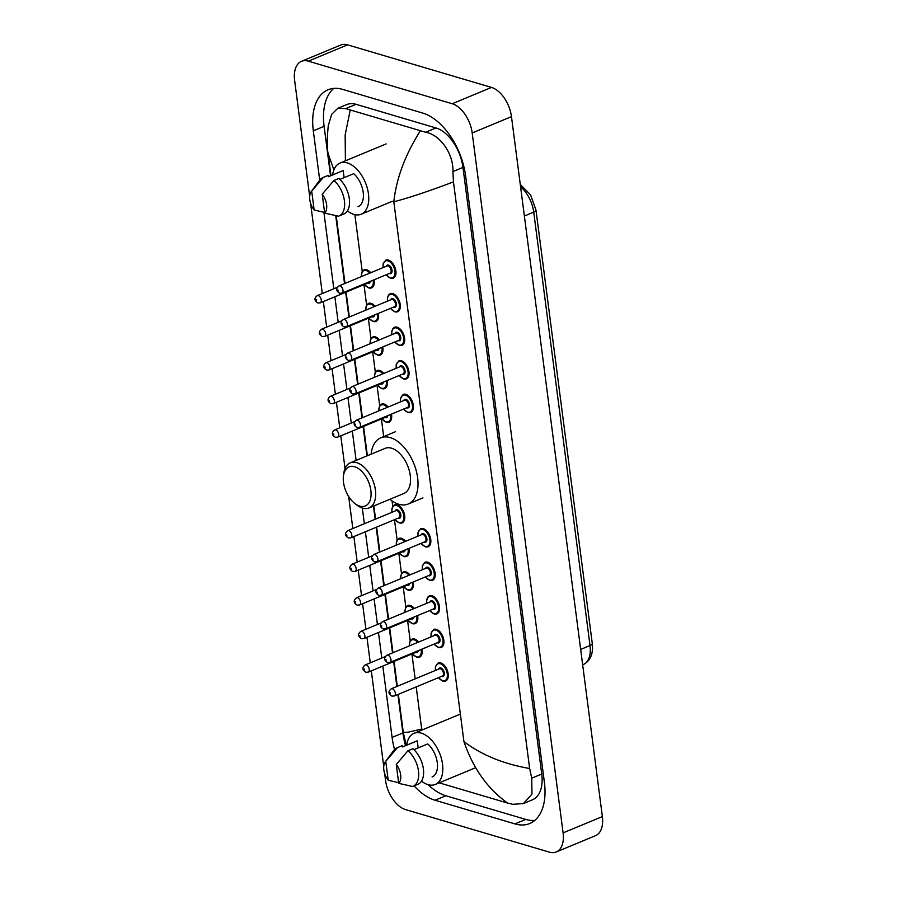 <?xml version="1.0" encoding="UTF-8"?>
<svg xmlns="http://www.w3.org/2000/svg" width="897" height="897" viewBox="0 0 897 897"><rect width="100%" height="100%" fill="white"/><g stroke="black" fill="none" stroke-linecap="round" stroke-linejoin="round"><path stroke-width="1.35" d="M309.667 196.23L294.631 80.416A26.058 15.058 67.5 0 1 301.47 61.332L340.748 45.029A26.058 15.058 67.5 0 1 347.588 44.85L491.489 87.424A26.058 15.058 67.5 0 1 511.469 116.644L602.369 816.584A26.058 15.058 67.5 0 1 595.53 835.668L556.252 851.971A26.058 15.058 67.5 0 1 549.413 852.15L405.511 809.576A26.058 15.058 67.5 0 1 385.531 780.356L384.645 773.461M301.47 61.332A26.058 15.058 67.5 0 1 308.31 61.153L452.211 103.738A26.058 15.058 67.5 0 1 472.192 132.958L563.092 832.887A26.058 15.058 67.5 0 1 556.252 851.971M383.737 766.475L371.313 670.855M370.27 662.827L366.951 637.285M365.909 629.257L362.59 603.715M361.547 595.675L358.228 570.133M357.185 562.105L353.878 536.563M352.835 528.535L348.664 496.49M345.031 468.492L340.793 435.852M339.75 427.813L336.431 402.271M335.388 394.243L332.069 368.701M331.027 360.672L327.708 335.13M326.665 327.102L323.346 301.56M322.303 293.532L310.575 203.204M414.1 785.85A56.018 32.37 -112.5 0 0 435.045 800.247L514.99 823.906A56.018 32.37 -112.5 0 0 529.701 823.524A56.018 32.37 -112.5 0 0 544.412 782.498L465.621 175.879A56.018 32.37 -112.5 0 0 422.666 113.056L342.732 89.408A56.018 32.37 -112.5 0 0 328.022 89.79A56.018 32.37 -112.5 0 0 313.311 130.816L319.724 180.174M382.828 666.079L392.101 737.424A56.018 32.37 -112.5 0 0 394.568 749.488M323.895 212.297L333.819 288.744M334.861 296.772L338.18 322.315M339.223 330.343L342.542 355.896M343.585 363.924L346.904 389.466M347.946 397.494L351.265 423.036M352.308 431.065L356.12 460.408M362.31 508.038L364.35 523.758M365.393 531.786L368.712 557.329M369.755 565.357L373.062 590.899M374.105 598.927L377.424 624.469M378.467 632.497L381.786 658.039M428.138 784.696A56.018 32.37 -112.5 0 0 445.854 795.762L525.799 819.421A56.018 32.37 -112.5 0 0 534.747 820.43M397.909 694.502L402.899 732.939A56.018 32.37 -112.5 0 0 405.556 745.665M333.774 88.388A56.018 32.37 -112.5 0 0 324.109 126.331L330.545 175.812M335.713 215.672L344.538 283.598M345.67 292.287L348.899 317.168M350.032 325.869L353.261 350.738M354.393 359.439L357.623 384.32M358.744 393.009L361.984 417.89M363.106 426.58L366.918 455.923M373.444 506.11L375.148 519.273M376.191 527.301L379.42 552.182M380.552 560.872L383.781 585.752M384.914 594.442L388.143 619.322M389.276 628.012L392.505 652.893M393.637 661.594L396.866 686.474M439.205 782.834L507.534 803.05C487.587 788.766 473.055 768.269 463.928 741.561C481.442 754.926 503.352 763.908 529.645 768.516L531.73 778.181L531.977 794.024L523.5 803.533L532.515 799.788A35.174 20.328 -112.5 0 0 541.743 774.021L462.964 167.414A35.174 20.328 -112.5 0 0 435.987 127.968L356.053 104.31A35.174 20.328 -112.5 0 0 346.814 104.557L337.799 108.29L345.693 108.615L425.638 132.263C439.575 134.505 453.579 153.196 452.94 171.574L453.456 181.889C428.957 191.184 409.077 197.811 393.817 201.78C396.384 178.368 405.197 154.777 420.245 130.984M333.908 169.836L328.123 153.622C326.912 147.983 326.968 138.665 328.28 125.647L331.688 114.334L337.799 108.29M529.645 768.516L453.456 181.889M523.5 803.533L512.916 804.329L507.534 803.05M398.346 694.312L403.28 732.333L408.135 732.199L421.68 729.059L423.227 729.519M350.189 110.264L345.154 134.954L345.401 160.832M406.689 745.194A27.684 16 67.5 0 1 414.033 733.331A27.684 16 67.5 0 1 421.31 733.141A27.684 16 67.5 0 1 441.38 758.47A27.684 16 67.5 0 1 435.269 784.471A27.684 16 67.5 0 1 427.992 784.651A27.684 16 67.5 0 1 421.68 781.298M385.25 761.923A13.029 7.524 67.5 0 1 385.755 761.34L388.21 780.255A13.029 7.524 67.5 0 1 385.25 761.923L393.817 750.374A20.844 12.042 67.5 0 1 397.023 747.806A20.844 12.042 67.5 0 1 397.427 747.649L402.338 745.609L402.518 746.932L417.24 740.821L418.17 747.919M398.649 782.689L388.21 780.255M385.755 761.34L397.427 747.649M397.023 747.806L401.923 745.766A20.844 12.042 67.5 0 1 402.338 745.609M432.141 776.948L432.051 776.981A19.543 11.291 67.5 0 0 432.141 776.948A19.543 11.291 67.5 0 0 437.265 762.562A19.543 11.291 67.5 0 0 427.768 743.927L413.921 749.679M396.272 764.446A13.029 7.524 67.5 0 1 398.728 783.373L396.272 764.446L407.956 750.755A20.844 12.042 67.5 0 1 418.428 770.68A20.844 12.042 67.5 0 1 413.001 786.31A20.844 12.042 67.5 0 1 412.586 786.456L398.728 783.373M407.956 750.755L412.867 748.715A20.844 12.042 67.5 0 1 423.339 768.639A20.844 12.042 67.5 0 1 417.912 784.27L413.001 786.31M354.618 466.72A21.169 12.233 67.5 0 1 370.853 490.457A21.169 12.233 67.5 0 1 359.731 506.11A21.169 12.233 67.5 0 1 354.909 503.542A21.169 12.233 67.5 0 1 343.45 475.926A21.169 12.233 67.5 0 1 354.618 466.72M343.45 475.926L343.786 473.291A24.432 14.117 67.5 0 1 350.267 462.83A24.432 14.117 67.5 0 1 356.681 462.673A24.432 14.117 67.5 0 1 374.397 485.008A24.432 14.117 67.5 0 1 369.003 507.949A24.432 14.117 67.5 0 1 362.579 508.117A24.432 14.117 67.5 0 1 357.017 505.157L354.909 503.542M369.003 507.949L403.863 493.485A24.432 14.117 -112.5 0 0 409.256 470.544A24.432 14.117 -112.5 0 0 391.541 448.197A24.432 14.117 -112.5 0 0 385.127 448.365L350.267 462.83M371.145 454.174A35.824 20.698 67.5 0 1 380.754 437.837A35.824 20.698 67.5 0 1 390.161 437.59A35.824 20.698 67.5 0 1 416.141 470.364A35.824 20.698 67.5 0 1 408.225 504.013A35.824 20.698 67.5 0 1 398.817 504.249A35.824 20.698 67.5 0 1 389.87 499.293M332.63 174.949A27.684 16 67.5 0 1 339.974 163.086A27.684 16 67.5 0 1 347.24 162.895A27.684 16 67.5 0 1 367.31 188.224A27.684 16 67.5 0 1 361.199 214.215A27.684 16 67.5 0 1 353.934 214.405A27.684 16 67.5 0 1 347.61 211.042M311.192 191.678A13.029 7.524 67.5 0 1 311.696 191.083L314.152 210.01A13.029 7.524 67.5 0 1 311.192 191.678L319.758 180.118A20.844 12.042 67.5 0 1 322.954 177.55A20.844 12.042 67.5 0 1 323.368 177.393L328.28 175.364L328.448 176.687L343.181 170.565L344.1 177.662M324.579 212.432L314.152 210.01M311.696 191.083L323.368 177.393M322.954 177.55L327.865 175.52A20.844 12.042 67.5 0 1 328.28 175.364M358.082 206.702L357.993 206.736A19.543 11.291 67.5 0 0 358.082 206.702A19.543 11.291 67.5 0 0 363.195 192.306A19.543 11.291 67.5 0 0 353.698 173.682L339.862 179.422M322.214 194.201A13.029 7.524 67.5 0 1 324.669 213.127L322.214 194.201L333.886 180.51A20.844 12.042 67.5 0 1 344.358 200.435A20.844 12.042 67.5 0 1 338.943 216.054A20.844 12.042 67.5 0 1 338.528 216.211L324.669 213.127M333.886 180.51L338.797 178.469A20.844 12.042 67.5 0 1 349.269 198.394A20.844 12.042 67.5 0 1 343.854 214.013L338.943 216.054M393.817 201.78L463.928 741.561M354.864 214.652L362.242 271.432M363.969 284.697L366.604 305.002M368.331 318.267L370.966 338.584M372.681 351.837L375.327 372.154M377.043 385.407L379.689 405.724M381.404 418.989L383.748 437.018M392.045 500.918L392.763 506.446M394.489 519.699L397.124 540.016M398.851 553.281L401.486 573.587M403.213 586.851L405.848 607.157M407.574 620.421L410.209 640.727M411.925 653.991L415.165 678.872M416.208 686.9L421.68 729.059M472.192 132.958L511.469 116.644M452.211 103.738L491.489 87.424M308.31 61.153L347.588 44.85M563.092 832.887L602.369 816.584M525.799 819.421L514.99 823.906M445.854 795.762L435.045 800.247M402.899 732.939L392.101 737.424M324.109 126.331L313.311 130.816M356.053 104.31L345.693 108.615M435.987 127.968L425.638 132.263M462.964 167.414L452.94 171.574M541.743 774.021L531.73 778.181M520.26 184.39L530.609 194.952L535.969 210.044A6.514 2.254 172.6 0 1 533.726 212.129A26.058 15.058 -112.5 0 0 520.574 186.789M580.662 649.428L590.013 645.548A6.514 2.254 -7.4 0 0 592.267 643.463C593.41 653.924 590.372 660.988 583.173 664.632A26.058 15.058 -112.5 0 0 590.013 645.548L533.726 212.129L524.375 216.02M435.37 670.485L435.449 666.706L438.14 662.984A9.766 5.651 67.5 0 1 440.707 662.917A9.766 5.651 67.5 0 1 447.794 671.853A9.766 5.651 67.5 0 1 445.641 681.036A9.766 5.651 67.5 0 1 443.073 681.103M438.498 677.65A9.116 5.27 -112.5 0 0 442.501 680.7A9.116 5.27 -112.5 0 0 447.289 673.95A9.116 5.27 -112.5 0 0 440.292 663.724A9.116 5.27 -112.5 0 0 435.505 670.429M438.644 669.117A4.563 2.635 67.5 0 1 440.853 667.973A4.563 2.635 67.5 0 1 444.34 673.086A4.563 2.635 67.5 0 1 441.952 676.45A4.563 2.635 67.5 0 1 441.649 676.338M442.412 676.024A3.913 2.254 -112.5 0 0 443.275 672.358A3.913 2.254 -112.5 0 0 440.438 668.781A3.913 2.254 -112.5 0 0 439.407 668.803L391.294 688.784A3.913 2.254 67.5 0 1 392.314 688.75A3.913 2.254 67.5 0 1 395.151 692.327A3.913 2.254 67.5 0 1 394.288 696.005L442.412 676.024M390.262 692.809L390.419 694.02L390.262 692.809M431.009 636.915L431.087 633.136L433.778 629.414A9.766 5.651 67.5 0 1 436.346 629.346A9.766 5.651 67.5 0 1 443.432 638.283A9.766 5.651 67.5 0 1 441.279 647.455A9.766 5.651 67.5 0 1 438.711 647.522M434.137 644.08A9.116 5.27 -112.5 0 0 438.14 647.118A9.116 5.27 -112.5 0 0 442.927 640.38A9.116 5.27 -112.5 0 0 435.942 630.154A9.116 5.27 -112.5 0 0 431.143 636.859M434.283 635.547A4.563 2.635 67.5 0 1 436.491 634.392A4.563 2.635 67.5 0 1 439.978 639.516A4.563 2.635 67.5 0 1 437.59 642.88A4.563 2.635 67.5 0 1 437.288 642.768M438.05 642.454A3.913 2.254 -112.5 0 0 438.913 638.787A3.913 2.254 -112.5 0 0 436.077 635.211A3.913 2.254 -112.5 0 0 435.045 635.233L386.932 655.214A3.913 2.254 67.5 0 1 387.964 655.18A3.913 2.254 67.5 0 1 390.789 658.757A3.913 2.254 67.5 0 1 389.926 662.423L438.05 642.454M385.901 659.228L386.058 660.439L385.901 659.228M426.647 603.333L426.725 599.566L427.925 596.953L429.428 595.843A9.766 5.651 67.5 0 1 431.984 595.776A9.766 5.651 67.5 0 1 439.07 604.713A9.766 5.651 67.5 0 1 436.917 613.884A9.766 5.651 67.5 0 1 434.35 613.952M429.775 610.498A9.116 5.27 -112.5 0 0 433.778 613.548A9.116 5.27 -112.5 0 0 438.566 606.809A9.116 5.27 -112.5 0 0 431.58 596.583A9.116 5.27 -112.5 0 0 426.781 603.277M429.921 601.977A4.563 2.635 67.5 0 1 432.13 600.822A4.563 2.635 67.5 0 1 435.628 605.935A4.563 2.635 67.5 0 1 433.229 609.31A4.563 2.635 67.5 0 1 432.926 609.198M433.688 608.884A3.913 2.254 -112.5 0 0 434.552 605.206A3.913 2.254 -112.5 0 0 431.715 601.629A3.913 2.254 -112.5 0 0 430.683 601.663L382.571 621.632A3.913 2.254 67.5 0 1 383.602 621.61A3.913 2.254 67.5 0 1 386.428 625.187A3.913 2.254 67.5 0 1 385.575 628.853L433.688 608.884M381.539 625.658L381.696 626.868L381.539 625.658M422.285 569.763L422.364 565.996L425.066 562.262A9.766 5.651 67.5 0 1 427.634 562.195A9.766 5.651 67.5 0 1 434.709 571.142A9.766 5.651 67.5 0 1 432.556 580.314A9.766 5.651 67.5 0 1 429.988 580.381M425.425 576.928A9.116 5.27 -112.5 0 0 429.416 579.978A9.116 5.27 -112.5 0 0 434.204 573.239A9.116 5.27 -112.5 0 0 427.219 563.013A9.116 5.27 -112.5 0 0 422.42 569.707M425.57 568.406A4.563 2.635 67.5 0 1 427.768 567.252A4.563 2.635 67.5 0 1 431.266 572.364A4.563 2.635 67.5 0 1 428.867 575.739A4.563 2.635 67.5 0 1 428.564 575.627M429.327 575.302A3.913 2.254 -112.5 0 0 430.19 571.636A3.913 2.254 -112.5 0 0 427.353 568.059A3.913 2.254 -112.5 0 0 426.333 568.093L378.209 588.062A3.913 2.254 67.5 0 1 379.24 588.04A3.913 2.254 67.5 0 1 382.077 591.616A3.913 2.254 67.5 0 1 381.214 595.283L429.327 575.302M377.177 592.087L377.334 593.298L377.177 592.087M417.935 536.193L418.002 532.426L420.704 528.692A9.766 5.651 67.5 0 1 423.272 528.625A9.766 5.651 67.5 0 1 430.358 537.561A9.766 5.651 67.5 0 1 428.194 546.744A9.766 5.651 67.5 0 1 425.627 546.811M421.063 543.358A9.116 5.27 -112.5 0 0 425.055 546.408A9.116 5.27 -112.5 0 0 429.854 539.669A9.116 5.27 -112.5 0 0 422.857 529.432A9.116 5.27 -112.5 0 0 418.058 536.137M421.209 534.836A4.563 2.635 67.5 0 1 423.406 533.681A4.563 2.635 67.5 0 1 426.905 538.794A4.563 2.635 67.5 0 1 424.505 542.158A4.563 2.635 67.5 0 1 424.203 542.046M424.965 541.732A3.913 2.254 -112.5 0 0 425.828 538.065A3.913 2.254 -112.5 0 0 422.992 534.489A3.913 2.254 -112.5 0 0 421.971 534.511L373.847 554.492A3.913 2.254 67.5 0 1 374.879 554.469A3.913 2.254 67.5 0 1 377.715 558.035A3.913 2.254 67.5 0 1 376.852 561.713L424.965 541.732M372.816 558.517L372.973 559.728L372.816 558.517M400.488 401.901L400.567 398.133L403.258 394.4A9.766 5.651 67.5 0 1 405.825 394.332A9.766 5.651 67.5 0 1 412.912 403.28A9.766 5.651 67.5 0 1 410.759 412.452A9.766 5.651 67.5 0 1 408.191 412.519M403.616 409.066A9.116 5.27 -112.5 0 0 407.619 412.115A9.116 5.27 -112.5 0 0 412.407 405.377A9.116 5.27 -112.5 0 0 405.41 395.151A9.116 5.27 -112.5 0 0 400.623 401.845M403.762 400.544A4.563 2.635 67.5 0 1 405.971 399.389A4.563 2.635 67.5 0 1 409.458 404.502A4.563 2.635 67.5 0 1 407.07 407.877A4.563 2.635 67.5 0 1 406.767 407.765M407.53 407.44A3.913 2.254 -112.5 0 0 408.382 403.773A3.913 2.254 -112.5 0 0 405.556 400.197A3.913 2.254 -112.5 0 0 404.525 400.23L356.412 420.2A3.913 2.254 67.5 0 1 357.432 420.177A3.913 2.254 67.5 0 1 360.269 423.754A3.913 2.254 67.5 0 1 359.405 427.421L407.53 407.44M355.38 424.225L355.537 425.436L355.38 424.225M396.126 368.331L396.205 364.552L398.896 360.829A9.766 5.651 67.5 0 1 401.464 360.762A9.766 5.651 67.5 0 1 408.55 369.699A9.766 5.651 67.5 0 1 406.397 378.882A9.766 5.651 67.5 0 1 403.829 378.949M399.255 375.495A9.116 5.27 -112.5 0 0 403.258 378.545A9.116 5.27 -112.5 0 0 408.045 371.807A9.116 5.27 -112.5 0 0 401.049 361.569A9.116 5.27 -112.5 0 0 396.261 368.275M399.4 366.974A4.563 2.635 67.5 0 1 401.609 365.819A4.563 2.635 67.5 0 1 405.096 370.932A4.563 2.635 67.5 0 1 402.708 374.296A4.563 2.635 67.5 0 1 402.405 374.184M403.168 373.87A3.913 2.254 -112.5 0 0 404.031 370.203A3.913 2.254 -112.5 0 0 401.194 366.626A3.913 2.254 -112.5 0 0 400.163 366.649L352.05 386.629A3.913 2.254 67.5 0 1 353.082 386.607A3.913 2.254 67.5 0 1 355.907 390.173A3.913 2.254 67.5 0 1 355.044 393.85L403.168 373.87M351.019 390.655L351.175 391.866L351.019 390.655M391.765 334.76L391.843 330.982L393.043 328.369L394.545 327.259A9.766 5.651 67.5 0 1 397.102 327.192A9.766 5.651 67.5 0 1 404.188 336.128A9.766 5.651 67.5 0 1 402.035 345.311A9.766 5.651 67.5 0 1 399.468 345.367M394.893 341.925A9.116 5.27 -112.5 0 0 398.896 344.975A9.116 5.27 -112.5 0 0 403.684 338.225A9.116 5.27 -112.5 0 0 396.698 327.999A9.116 5.27 -112.5 0 0 391.899 334.704M395.039 333.392A4.563 2.635 67.5 0 1 397.248 332.249A4.563 2.635 67.5 0 1 400.746 337.362A4.563 2.635 67.5 0 1 398.346 340.725A4.563 2.635 67.5 0 1 398.044 340.613M398.806 340.299A3.913 2.254 -112.5 0 0 399.67 336.633A3.913 2.254 -112.5 0 0 396.833 333.056A3.913 2.254 -112.5 0 0 395.801 333.079L347.688 353.059A3.913 2.254 67.5 0 1 348.72 353.026A3.913 2.254 67.5 0 1 351.546 356.602A3.913 2.254 67.5 0 1 350.682 360.28L398.806 340.299M346.657 357.073L346.814 358.295L346.657 357.073M387.403 301.179L387.482 297.412L388.681 294.799L390.184 293.689A9.766 5.651 67.5 0 1 392.751 293.622A9.766 5.651 67.5 0 1 399.827 302.558A9.766 5.651 67.5 0 1 397.674 311.73A9.766 5.651 67.5 0 1 395.106 311.797M390.531 308.344A9.116 5.27 -112.5 0 0 394.534 311.394A9.116 5.27 -112.5 0 0 399.322 304.655A9.116 5.27 -112.5 0 0 392.337 294.429A9.116 5.27 -112.5 0 0 387.538 301.134M390.688 299.822A4.563 2.635 67.5 0 1 392.886 298.667A4.563 2.635 67.5 0 1 396.384 303.78A4.563 2.635 67.5 0 1 393.985 307.155A4.563 2.635 67.5 0 1 393.682 307.043M394.445 306.729A3.913 2.254 -112.5 0 0 395.308 303.051A3.913 2.254 -112.5 0 0 392.471 299.486A3.913 2.254 -112.5 0 0 391.451 299.508L343.327 319.489A3.913 2.254 67.5 0 1 344.358 319.455A3.913 2.254 67.5 0 1 347.195 323.032A3.913 2.254 67.5 0 1 346.332 326.699L394.445 306.729M342.295 323.503L342.452 324.714L342.295 323.503M383.053 267.609L383.12 263.841L385.822 260.108A9.766 5.651 67.5 0 1 388.39 260.052A9.766 5.651 67.5 0 1 395.465 268.988A9.766 5.651 67.5 0 1 393.312 278.16A9.766 5.651 67.5 0 1 390.744 278.227M386.181 274.774A9.116 5.27 -112.5 0 0 390.173 277.823A9.116 5.27 -112.5 0 0 394.96 271.085A9.116 5.27 -112.5 0 0 387.975 260.859A9.116 5.27 -112.5 0 0 383.176 267.553M386.327 266.252A4.563 2.635 67.5 0 1 388.524 265.097A4.563 2.635 67.5 0 1 392.023 270.21A4.563 2.635 67.5 0 1 389.623 273.585A4.563 2.635 67.5 0 1 389.32 273.473M390.083 273.159A3.913 2.254 -112.5 0 0 390.946 269.481A3.913 2.254 -112.5 0 0 388.109 265.904A3.913 2.254 -112.5 0 0 387.089 265.938L338.965 285.908A3.913 2.254 67.5 0 1 339.997 285.885A3.913 2.254 67.5 0 1 342.833 289.462A3.913 2.254 67.5 0 1 341.97 293.128L390.083 273.159M337.934 289.933L338.091 291.144L337.934 289.933M409.211 645.963L410.108 640.884L412.059 639.124A9.766 5.651 67.5 0 1 414.627 639.056A9.766 5.651 67.5 0 1 418.675 642.028M421.982 649.125A9.766 5.651 67.5 0 1 419.561 657.176A9.766 5.651 67.5 0 1 416.993 657.243M412.418 653.79A9.116 5.27 -112.5 0 0 416.421 656.839A9.116 5.27 -112.5 0 0 421.119 649.484M417.789 642.398A9.116 5.27 -112.5 0 0 414.223 639.875A9.116 5.27 -112.5 0 0 409.357 645.896M418.271 650.661A4.563 2.635 67.5 0 1 415.872 652.601A4.563 2.635 67.5 0 1 415.569 652.489M366.245 664.901A3.913 2.254 67.5 0 1 369.071 668.478A3.913 2.254 67.5 0 1 368.207 672.145L365.864 672.268C362.186 669.981 361.973 667.536 365.214 664.924A3.913 2.254 67.5 0 1 366.245 664.901M364.339 670.16L364.182 668.949L364.339 670.16M368.207 672.145L416.331 652.164A3.913 2.254 -112.5 0 0 417.228 651.099M404.861 612.382L405.758 607.314L407.709 605.553A9.766 5.651 67.5 0 1 410.265 605.486A9.766 5.651 67.5 0 1 414.324 608.458M417.621 615.555A9.766 5.651 67.5 0 1 415.199 623.606A9.766 5.651 67.5 0 1 412.631 623.673M408.057 620.219A9.116 5.27 -112.5 0 0 412.059 623.269A9.116 5.27 -112.5 0 0 416.757 615.914M413.427 608.828A9.116 5.27 -112.5 0 0 409.862 606.294A9.116 5.27 -112.5 0 0 404.995 612.326M413.909 617.091A4.563 2.635 67.5 0 1 411.51 619.02A4.563 2.635 67.5 0 1 411.207 618.908M361.883 631.32A3.913 2.254 67.5 0 1 364.709 634.897A3.913 2.254 67.5 0 1 363.857 638.574L361.502 638.686C357.825 636.41 357.611 633.966 360.852 631.353A3.913 2.254 67.5 0 1 361.883 631.32M359.977 636.59L359.82 635.379L359.977 636.59M363.857 638.574L411.97 618.594A3.913 2.254 -112.5 0 0 412.867 617.528M400.499 578.812L401.396 573.744L403.347 571.983A9.766 5.651 67.5 0 1 405.915 571.916A9.766 5.651 67.5 0 1 409.963 574.887M413.259 581.974A9.766 5.651 67.5 0 1 410.837 590.024A9.766 5.651 67.5 0 1 408.27 590.091M403.706 586.649A9.116 5.27 -112.5 0 0 407.698 589.688A9.116 5.27 -112.5 0 0 412.396 582.332M409.066 575.257A9.116 5.27 -112.5 0 0 405.5 572.723A9.116 5.27 -112.5 0 0 400.634 578.756M409.548 583.521A4.563 2.635 67.5 0 1 407.148 585.449A4.563 2.635 67.5 0 1 406.846 585.337M357.522 597.75A3.913 2.254 67.5 0 1 360.359 601.326A3.913 2.254 67.5 0 1 359.495 604.993L357.152 605.116C353.463 602.84 353.25 600.396 356.49 597.783A3.913 2.254 67.5 0 1 357.522 597.75M355.616 603.008L355.459 601.797L355.616 603.008M359.495 604.993L407.608 585.023A3.913 2.254 -112.5 0 0 408.505 583.947M396.138 545.241L397.035 540.162L398.986 538.413A9.766 5.651 67.5 0 1 401.553 538.346A9.766 5.651 67.5 0 1 405.601 541.317M408.897 548.403A9.766 5.651 67.5 0 1 406.476 556.454A9.766 5.651 67.5 0 1 403.908 556.521M399.344 553.068A9.116 5.27 -112.5 0 0 403.336 556.118A9.116 5.27 -112.5 0 0 408.034 548.762M404.715 541.676A9.116 5.27 -112.5 0 0 401.138 539.153A9.116 5.27 -112.5 0 0 396.272 545.185M405.186 549.939A4.563 2.635 67.5 0 1 402.787 551.879A4.563 2.635 67.5 0 1 402.484 551.767M353.16 564.179A3.913 2.254 67.5 0 1 355.997 567.756A3.913 2.254 67.5 0 1 355.134 571.423L352.79 571.546C349.101 569.27 348.888 566.814 352.129 564.202A3.913 2.254 67.5 0 1 353.16 564.179M351.254 569.438L351.097 568.227L351.254 569.438M355.134 571.423L403.246 551.453A3.913 2.254 -112.5 0 0 404.143 550.377M391.854 512.333L391.933 508.565L393.121 505.953L394.624 504.832A9.766 5.651 67.5 0 1 397.192 504.764A9.766 5.651 67.5 0 1 404.278 513.712A9.766 5.651 67.5 0 1 402.114 522.884A9.766 5.651 67.5 0 1 399.546 522.951M394.983 519.498A9.116 5.27 -112.5 0 0 398.986 522.547A9.116 5.27 -112.5 0 0 403.773 515.809A9.116 5.27 -112.5 0 0 396.777 505.583A9.116 5.27 -112.5 0 0 391.978 512.277M395.129 510.976A4.563 2.635 67.5 0 1 397.326 509.821A4.563 2.635 67.5 0 1 400.824 514.934A4.563 2.635 67.5 0 1 398.425 518.309A4.563 2.635 67.5 0 1 398.122 518.197M350.772 537.852L398.885 517.872A3.913 2.254 -112.5 0 0 399.748 514.205A3.913 2.254 -112.5 0 0 396.911 510.628A3.913 2.254 -112.5 0 0 395.891 510.662L347.778 530.632A3.913 2.254 67.5 0 1 348.798 530.609A3.913 2.254 67.5 0 1 351.635 534.186A3.913 2.254 67.5 0 1 350.772 537.852L348.428 537.976C344.751 535.688 344.526 533.244 347.778 530.632M346.892 535.868L346.735 534.657L346.892 535.868M378.691 410.949L379.588 405.87L381.539 404.121A9.766 5.651 67.5 0 1 384.107 404.054A9.766 5.651 67.5 0 1 388.154 407.025M391.451 414.111A9.766 5.651 67.5 0 1 389.04 422.162A9.766 5.651 67.5 0 1 386.472 422.229M381.898 418.776A9.116 5.27 -112.5 0 0 385.901 421.825A9.116 5.27 -112.5 0 0 390.599 414.47M387.269 407.395A9.116 5.27 -112.5 0 0 383.692 404.861A9.116 5.27 -112.5 0 0 378.837 410.893M387.751 415.659A4.563 2.635 67.5 0 1 385.351 417.587A4.563 2.635 67.5 0 1 385.048 417.475M335.713 429.887A3.913 2.254 67.5 0 1 338.55 433.464A3.913 2.254 67.5 0 1 337.687 437.131L335.343 437.254C331.666 434.978 331.442 432.533 334.693 429.921A3.913 2.254 67.5 0 1 335.713 429.887M333.819 435.146L333.662 433.935L333.819 435.146M337.687 437.131L385.811 417.161A3.913 2.254 -112.5 0 0 386.708 416.085M374.329 377.379L375.226 372.3L377.177 370.551A9.766 5.651 67.5 0 1 379.745 370.483A9.766 5.651 67.5 0 1 383.793 373.444M387.1 380.541A9.766 5.651 67.5 0 1 384.678 388.592A9.766 5.651 67.5 0 1 382.111 388.659M377.536 385.205A9.116 5.27 -112.5 0 0 381.539 388.255A9.116 5.27 -112.5 0 0 386.237 380.9M382.907 373.814A9.116 5.27 -112.5 0 0 379.33 371.291A9.116 5.27 -112.5 0 0 374.475 377.323M383.389 382.077A4.563 2.635 67.5 0 1 380.99 384.017A4.563 2.635 67.5 0 1 380.687 383.905M331.363 396.317A3.913 2.254 67.5 0 1 334.189 399.894A3.913 2.254 67.5 0 1 333.325 403.56L330.982 403.684C327.304 401.408 327.091 398.952 330.331 396.339A3.913 2.254 67.5 0 1 331.363 396.317M329.457 401.576L329.3 400.365L329.457 401.576M333.325 403.56L381.449 383.591A3.913 2.254 -112.5 0 0 382.346 382.514M369.979 343.809L370.876 338.73L372.827 336.969A9.766 5.651 67.5 0 1 375.383 336.902A9.766 5.651 67.5 0 1 379.431 339.873M382.739 346.971A9.766 5.651 67.5 0 1 380.317 355.021A9.766 5.651 67.5 0 1 377.749 355.089M373.174 351.635A9.116 5.27 -112.5 0 0 377.177 354.685A9.116 5.27 -112.5 0 0 381.875 347.33M378.545 340.243A9.116 5.27 -112.5 0 0 374.98 337.721A9.116 5.27 -112.5 0 0 370.113 343.742M379.027 348.507A4.563 2.635 67.5 0 1 376.628 350.447A4.563 2.635 67.5 0 1 376.325 350.335M327.001 362.747A3.913 2.254 67.5 0 1 329.827 366.324A3.913 2.254 67.5 0 1 328.964 369.99L326.62 370.113C322.942 367.826 322.729 365.382 325.97 362.769A3.913 2.254 67.5 0 1 327.001 362.747M325.095 368.005L324.938 366.795L325.095 368.005M328.964 369.99L377.088 350.009A3.913 2.254 -112.5 0 0 377.985 348.944M365.617 310.227L366.514 305.159L368.465 303.399A9.766 5.651 67.5 0 1 371.033 303.332A9.766 5.651 67.5 0 1 375.081 306.303M378.377 313.401A9.766 5.651 67.5 0 1 375.955 321.451A9.766 5.651 67.5 0 1 373.387 321.518M368.813 318.065A9.116 5.27 -112.5 0 0 372.816 321.115A9.116 5.27 -112.5 0 0 377.514 313.759M374.184 306.673A9.116 5.27 -112.5 0 0 370.618 304.139A9.116 5.27 -112.5 0 0 365.752 310.171M374.666 314.937A4.563 2.635 67.5 0 1 372.266 316.865A4.563 2.635 67.5 0 1 371.963 316.753M322.64 329.177A3.913 2.254 67.5 0 1 325.476 332.742A3.913 2.254 67.5 0 1 324.613 336.42L322.27 336.532C318.581 334.256 318.368 331.812 321.608 329.199A3.913 2.254 67.5 0 1 322.64 329.177M320.734 334.435L320.577 333.224L320.734 334.435M324.613 336.42L372.726 316.439A3.913 2.254 -112.5 0 0 373.623 315.374M361.256 276.657L362.153 271.589L364.104 269.829A9.766 5.651 67.5 0 1 366.671 269.762A9.766 5.651 67.5 0 1 370.719 272.733M374.015 279.83A9.766 5.651 67.5 0 1 371.593 287.881A9.766 5.651 67.5 0 1 369.026 287.937M364.462 284.495A9.116 5.27 -112.5 0 0 368.454 287.545A9.116 5.27 -112.5 0 0 373.152 280.178M369.833 273.103A9.116 5.27 -112.5 0 0 366.256 270.569A9.116 5.27 -112.5 0 0 361.39 276.601M370.304 281.366A4.563 2.635 67.5 0 1 367.905 283.295A4.563 2.635 67.5 0 1 367.602 283.183M318.278 295.595A3.913 2.254 67.5 0 1 321.115 299.172A3.913 2.254 67.5 0 1 320.251 302.85L317.908 302.962C314.219 300.686 314.006 298.241 317.246 295.629A3.913 2.254 67.5 0 1 318.278 295.595M316.372 300.865L316.215 299.643L316.372 300.865M320.251 302.85L368.364 282.869A3.913 2.254 -112.5 0 0 369.261 281.793M397.304 686.283L394.075 661.403M392.942 652.713L389.713 627.833M388.58 619.143L385.351 594.263M384.23 585.573L380.99 560.692M379.868 551.991L376.628 527.111M375.585 519.083L373.881 505.93M367.366 455.732L363.554 426.4M362.422 417.71L359.192 392.83M358.06 384.129L354.831 359.248M353.698 350.559L350.469 325.678M349.337 316.989L346.107 292.108M344.986 283.418L336.196 215.762M330.982 175.633L328.123 153.622M403.28 732.333L406.229 745.396M535.969 210.044L592.267 643.463M435.269 784.471L475.679 767.686M402.518 746.932L417.161 740.855M414.033 733.331L460.183 714.169M408.225 504.013L422.958 497.891M380.754 437.837L395.487 431.715M361.199 214.215L392.269 201.32M328.448 176.687L343.091 170.598M339.974 163.086L386.125 143.924M438.364 677.706L442.804 681.115L445.641 681.036M391.294 688.784C388.053 691.396 388.266 693.841 391.944 696.117L394.288 696.005M434.013 644.124L438.442 647.544L441.279 647.455M386.932 655.214C383.692 657.826 383.905 660.27 387.582 662.547L389.926 662.423M429.652 610.554L434.092 613.974L436.917 613.884M382.571 621.632C379.33 624.245 379.543 626.7 383.221 628.976L385.575 628.853M425.29 576.984L429.73 580.404L432.556 580.314M378.209 588.062C374.968 590.674 375.181 593.119 378.87 595.406L381.214 595.283M420.928 543.414L425.369 546.822L428.194 546.744M373.847 554.492C370.607 557.104 370.82 559.549 374.509 561.825L376.852 561.713M403.482 409.122L407.922 412.53L410.759 412.452M356.412 420.2C353.16 422.812 353.384 425.256 357.062 427.544L359.405 427.421M399.12 375.551L403.56 378.96L406.397 378.882M352.05 386.629C348.81 389.242 349.023 391.686 352.7 393.962L355.044 393.85M394.77 341.981L399.199 345.39L402.035 345.311M347.688 353.059C344.448 355.672 344.661 358.116 348.339 360.392L350.682 360.28M390.408 308.4L394.848 311.82L397.674 311.73M343.327 319.489C340.086 322.09 340.299 324.546 343.988 326.822L346.332 326.699M386.046 274.83L390.487 278.249L393.312 278.16M338.965 285.908C335.725 288.52 335.938 290.964 339.627 293.252L341.97 293.128M419.561 657.176L416.724 657.254L412.295 653.846M365.214 664.924L385.318 656.582M415.199 623.606L412.373 623.684L407.933 620.276M360.852 631.353L380.956 623.011M410.837 590.024L408.012 590.114L403.572 586.694M356.49 597.783L376.594 589.43M406.476 556.454L403.65 556.544L399.21 553.124M352.129 564.202L372.233 555.86M402.114 522.884L399.288 522.973L394.848 519.554M389.04 422.162L386.203 422.252L381.763 418.832M334.693 429.921L354.797 421.568M384.678 388.592L381.842 388.681L377.402 385.262M330.331 396.339L350.435 387.997M380.317 355.021L377.48 355.1L373.051 351.691M325.97 362.769L346.074 354.427M375.955 321.451L373.13 321.53L368.689 318.121M321.608 329.199L341.712 320.857M371.593 287.881L368.768 287.959L364.328 284.551M317.246 295.629L337.35 287.287"/></g></svg>
